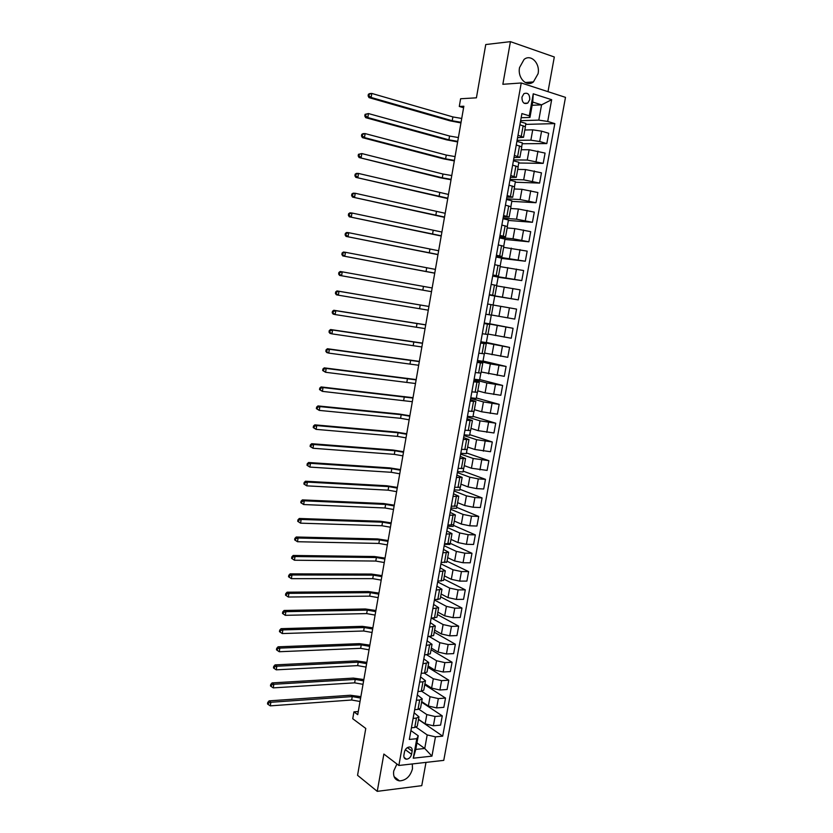 <?xml version="1.0" encoding="UTF-8"?>
<svg xmlns="http://www.w3.org/2000/svg" width="833" height="833" viewBox="0 0 833 833"><rect width="100%" height="100%" fill="white"/><g stroke="black" fill="none" stroke-linecap="round" stroke-linejoin="round"><path stroke-width="1.25" d="M519.553 67.556C517.345 77.927 526.675 87.465 533.401 81.926L538.066 73.741C540.325 63.412 530.902 53.645 524.051 59.455L519.553 67.556M396.935 764.017L393.707 771.035C393.041 776.752 394.977 780.032 399.517 780.885C405.963 780.459 410.284 776.45 412.46 768.838L412.325 763.944M521.947 97.138C521.999 102.459 523.936 104.437 527.778 103.084L529.767 99.606C529.715 94.275 527.768 92.296 523.905 93.671L521.947 97.138M547.999 91.672L554.309 56.988L510.421 41.65L485.754 44.545L476.414 97.825L460.618 98.752L459.285 106.457L463.596 107.738M443.76 760.373L565.492 97.357L521.239 82.977L398.861 765.475L443.76 760.373M398.861 765.475L383.867 754.063L377.245 791.35L421.758 785.665L425.996 762.393M377.245 791.35L357.555 775.304L365.781 728.448L352.744 718.733L353.942 711.861L357.732 714.652L463.856 106.228L459.285 106.457M411.564 754.281L412.137 751.106C412.408 748.628 411.544 747.263 409.524 747.003C406.983 747.295 405.296 748.929 404.474 751.918L403.901 755.104C403.62 757.551 404.474 758.915 406.452 759.196C409.013 758.936 410.721 757.301 411.564 754.281L405.338 749.7M435.461 736.861L431.952 756.135L413.272 758.197L416.792 738.704L418.239 735.789L415.771 749.419L424.736 748.471L427.194 734.925L435.461 736.861L442.687 736.153L554.82 123.607L525.706 124.388M532.152 105.291L541.565 104.854L532.735 102.063L529.955 117.432L529.267 115.818L521.906 113.569L409.326 739.444L416.792 738.704M529.267 115.818L533.245 93.806L551.665 99.7L547.708 121.441L554.82 123.607M510.421 41.65L502.851 84.289L521.239 82.977M358.284 711.517L353.942 711.861M416.948 742.89L424.736 748.471L431.952 756.135M418.239 735.789L410.919 730.614M529.955 117.432L521.156 117.734M518.011 135.227L523.509 137.32L517.564 137.695M514.378 155.417L519.896 157.375L513.992 157.572M510.764 175.513L516.293 177.346L510.421 177.387M507.162 195.547L512.701 197.244L506.87 197.129M503.569 215.508L509.119 217.069L503.34 216.799M499.998 235.385L505.558 236.822L499.81 236.395M496.426 255.2L502.007 256.502L496.301 255.929M492.876 274.932L498.467 276.119L492.803 275.379M489.346 294.601L494.948 295.653L489.315 294.767M484.129 323.568L489.752 324.443L484.171 323.329M480.631 343.061L486.253 343.8L480.724 342.54M477.132 362.48L482.776 363.094L477.278 361.689M473.654 381.826L479.308 382.316L473.842 380.764M470.187 401.1L475.851 401.475L470.426 399.767M466.73 420.301L472.415 420.561L467.021 418.707M463.294 439.439L468.979 439.574L463.627 437.575M459.858 458.504L465.564 458.525L460.243 456.38M456.442 477.507L462.159 477.403L456.869 475.112M453.037 496.437L458.764 496.218L453.516 493.792M449.643 515.294L455.38 514.961L450.174 512.389M446.269 534.088L452.007 533.641L446.832 530.933M442.896 552.81L448.654 552.248L443.51 549.405M439.543 571.48L445.301 570.792L440.199 567.814M436.2 590.066L441.969 589.275L436.898 586.151M432.868 608.6L438.647 607.694L433.618 604.435M429.547 627.051L435.336 626.041L430.338 622.647M426.236 645.45L432.035 644.325L427.069 640.796M422.935 663.786L428.756 662.547L423.82 658.893M419.655 682.05L422.966 681.831L425.476 680.707L420.582 676.917M416.375 700.251L419.686 700.001L422.216 698.793L417.343 694.878M413.116 718.39L416.427 718.098L418.957 716.828L414.126 712.777M416.156 727.209L427.194 734.925M418.51 719.306L425.132 723.856L433.379 725.782L440.584 725.126L442.271 715.88L421.602 702.157M418.957 709.279L426.808 714.579L435.065 716.505L442.271 715.88M421.706 701.594L428.37 706.009L436.627 707.915L443.833 707.342L445.52 698.064L424.747 684.747M421.675 691.255L430.047 696.7L438.325 698.606L445.52 698.064M424.913 683.82L431.609 688.1L439.886 689.995L447.092 689.495L448.789 680.186L427.902 667.285M424.289 673.106L433.306 678.76L441.594 680.644L448.789 680.186M428.131 665.984L434.868 670.128L443.166 672.002L450.361 671.585L452.069 662.245L431.057 649.761M426.829 654.884L436.565 660.756L444.874 662.62L452.069 662.245M431.359 648.084L438.127 652.093L446.446 653.957L453.641 653.613L455.359 644.242L434.232 632.174M429.297 636.579L439.834 642.691L448.164 644.544L455.359 644.242M434.607 630.123L441.407 633.996L449.747 635.839L456.942 635.579L458.66 626.177L437.419 614.525M431.671 618.19L443.114 624.563L451.465 626.395L458.66 626.177M437.856 612.099L444.697 615.837L453.048 617.659L460.243 617.482L461.971 608.048L440.615 596.824M434.42 599.968L446.415 606.372L454.776 608.184L461.971 608.048M441.115 594.023L447.998 597.615L456.369 599.416L463.565 599.323L465.293 589.847L443.812 579.05M437.658 581.955L449.716 588.108L458.098 589.91L465.293 589.847M444.395 575.874L451.309 579.32L459.701 581.111L466.886 581.101L468.625 571.594L447.029 561.223M440.907 563.879L453.037 569.782L461.44 571.563L468.625 571.594M447.675 557.662L454.641 560.973L463.044 562.744L470.229 562.806L471.967 553.279L450.257 543.335L444.51 543.834M444.166 545.74L456.369 551.404L464.793 553.164L471.967 553.279M450.976 539.388L457.973 542.554L466.397 544.303L473.581 544.459L475.331 534.89L453.371 525.331M447.446 527.539L459.712 532.953L468.146 534.692L475.331 534.89M454.277 521.041L461.326 524.072L469.77 525.8L476.945 526.039L478.704 516.439L456.619 507.328M450.726 509.275L463.065 514.43L471.52 516.158L478.704 516.439M457.598 502.643L464.679 505.516L473.144 507.235L480.318 507.557L482.078 497.926L459.878 489.252M454.027 490.949L466.428 495.854L474.904 497.551L482.078 497.926M460.93 484.171L468.052 486.909L476.538 488.607L483.713 489.013L485.472 479.339L463.148 471.124M457.338 472.561L469.812 477.205L478.309 478.892L485.472 479.339M464.273 465.637L471.436 468.229L487.107 470.395L488.888 460.691L466.438 452.923M460.649 454.1L473.196 458.483L488.888 460.691M467.636 447.04L474.831 449.476L490.522 451.725L492.303 441.979L469.729 434.67M463.981 435.576L476.601 439.709L492.303 441.979M470.999 428.381L478.236 430.671L493.948 432.973L495.729 423.206L473.029 416.344M467.334 416.989L480.016 420.852L495.729 423.206M474.383 409.649L481.661 411.783L497.384 414.168L499.175 404.359L476.351 397.966M470.687 398.341L483.442 401.943L499.175 404.359M477.767 390.844L485.087 392.832L500.831 395.29L502.632 385.44L479.683 379.515M474.05 379.619L486.878 382.961L502.632 385.44M481.172 371.987L504.288 376.339L506.1 366.458L483.015 361.001M477.434 360.835L490.335 363.906L506.1 366.458M484.587 353.057L507.766 357.326L509.577 347.413L486.368 342.415M480.818 341.978L509.577 347.413M488.013 334.054L511.254 338.24L513.066 328.296L489.731 323.777M484.223 323.069L513.066 328.296M491.46 314.989L514.752 319.091L516.575 309.105L509.432 307.846L507.599 317.883M493.251 305.045L509.432 307.846M489.283 294.944L518.261 299.87L494.729 296.059M496.707 285.875L520.094 289.853L518.261 299.87M492.719 275.858L521.781 280.586L498.124 277.254M500.185 266.633L523.624 270.527L521.781 280.586M496.156 256.699L525.321 261.218L501.528 258.386M503.663 247.328L527.164 251.129L525.321 261.218M499.613 237.478L513.003 238.769L528.872 241.789L504.944 239.446M507.162 227.95L514.836 228.606L530.715 231.657L528.872 241.789M503.09 218.184L516.543 219.194L532.433 222.296L508.38 220.433M510.671 208.5L518.397 208.989L534.286 212.123L532.433 222.296M506.568 198.827L520.104 199.556L536.004 202.721L511.816 201.367M514.19 188.976L521.958 189.31L537.868 192.517L536.004 202.721M510.067 179.397L523.676 179.834L539.597 183.083L515.273 182.219M517.72 169.391L525.54 169.557L541.46 172.837L539.597 183.083M513.576 159.894L527.258 160.051L543.189 163.372L518.74 163.008M521.271 149.732L529.132 149.732L545.074 153.085L543.189 163.372M517.095 140.319L530.86 140.183L539.69 141.516L546.812 143.578L522.218 143.734M524.832 130L532.735 129.833L541.585 131.156L548.687 133.27L546.812 143.578M520.625 120.681L538.795 120.119L541.565 104.854L551.665 99.7M411.429 727.792L414.74 727.49L417.271 726.178L418.937 716.963M442.687 736.153L418.478 719.504M414.678 709.685L417.989 709.424L420.519 708.175L422.185 698.929M417.947 691.525L421.259 691.286L423.778 690.12L425.455 680.832M421.227 673.293L424.538 673.095L427.048 671.992L428.735 662.672M424.518 654.988L430.328 653.811L432.015 644.44M427.818 636.631L433.618 635.558L435.315 626.156M431.14 618.201L436.929 617.243L438.627 607.798M434.462 599.708L440.24 598.865L441.959 589.379M437.804 581.153L443.572 580.414L445.291 570.886M446.727 562.202L446.113 562.431M441.146 562.525L446.915 561.9L448.633 552.331M450.08 543.595L449.924 544.459L444.416 544.345M453.444 524.936L453.173 526.425L447.675 526.248M447.883 525.071L453.621 524.686L455.37 515.033M456.828 506.193L456.442 508.328L450.945 508.088M451.278 506.245L457.005 505.975L458.754 496.281M460.222 487.399L459.712 490.168L454.224 489.866M454.672 487.357L460.389 487.19L462.148 477.465M463.617 468.531L463.002 471.947L457.504 471.582M458.088 468.396L463.794 468.344L465.553 458.577M467.032 449.591L466.303 453.662L460.805 453.235M461.503 449.362L467.198 449.435L468.969 439.626M470.468 430.588L469.614 435.315L464.127 434.816M464.939 430.265L470.624 430.453L472.405 420.603M473.904 411.512L472.936 416.896L467.448 416.333M468.385 411.096L474.06 411.408L475.851 401.506M477.361 392.374L476.268 398.424L470.78 397.789M471.853 391.854L477.507 392.291L479.308 382.347M480.828 373.163L479.61 379.879L474.133 379.182M475.32 372.549L480.974 373.101L482.776 363.115M484.306 353.879L482.973 361.272L477.486 360.512M478.808 353.161L484.442 353.848L486.253 343.821M487.794 334.533L486.337 342.602L480.86 341.769M482.307 333.721L487.93 334.522L489.752 324.443M491.293 315.113L489.721 323.86L484.244 322.965M489.106 314.749L491.428 315.124L493.261 305.003L490.939 304.597L489.106 314.749L485.816 314.197M493.126 304.982L494.74 296.007L489.273 295.007M487.649 304.014L490.939 304.597M496.645 285.448L498.155 277.097L492.678 276.035M491.178 284.386L496.78 285.5L494.948 295.653M500.185 265.852L501.581 258.136L496.104 257.001M494.729 264.686L500.31 265.925L498.467 276.108M503.736 246.183L505.006 239.092L499.54 237.894M498.28 244.902L503.85 246.276L502.007 256.491M507.297 226.43L508.453 219.985L502.997 218.715M501.851 225.056L507.412 226.566L505.558 236.801M510.868 206.615L511.92 200.815L506.454 199.472M505.433 205.137L510.983 206.771L509.13 217.038M514.461 186.727L515.388 181.573L509.931 180.157M509.036 185.145L514.565 186.904L512.701 197.202M518.064 166.756L518.865 162.268L513.409 160.779M512.639 165.069L518.157 166.964L516.293 177.294M521.677 146.723L522.364 142.891L516.908 141.329M516.262 144.932L521.77 146.952L519.907 157.312M547.708 121.441L538.795 120.119M525.3 126.606L525.873 123.44L520.427 121.805M519.907 124.711L525.394 126.866L523.52 137.258M415.771 749.419L413.272 758.197M533.245 93.806L532.735 102.063M406.098 758.936L405.421 758.957M360.033 701.49L351.672 700.012L270.277 705.863L270.871 702.281L268.445 703.042L267.747 702.479L267.508 703.916L268.205 704.479L268.445 703.042M360.627 698.064L352.265 696.586L270.871 702.281L269.111 700.855L350.391 695.243L360.876 696.669M269.111 700.855L267.747 702.479M268.205 704.479L270.277 705.863M363.021 684.32L354.65 682.841L273.255 687.881L273.849 684.278L271.423 685.049L270.715 684.497L270.475 685.934L271.183 686.496L271.423 685.049M363.625 680.884L355.254 679.405L273.849 684.278L272.089 682.904L353.369 678.104L363.854 679.541M272.089 682.904L270.715 684.497M271.183 686.496L273.255 687.881M366.031 667.098L357.638 665.619L276.244 669.836L276.848 666.223L274.411 666.994L273.703 666.462L273.463 667.899L274.172 668.441L274.411 666.994M366.635 663.651L358.242 662.173L276.848 666.223L275.067 664.89L356.347 660.902L366.853 662.37M275.067 664.89L273.703 666.462M274.172 668.441L276.244 669.836M369.04 649.823L360.637 648.334L279.253 651.729L279.846 648.105L277.41 648.876L276.702 648.355L276.462 649.802L277.17 650.323L277.41 648.876M369.644 646.356L361.241 644.877L279.846 648.105L278.066 646.814L359.335 643.649L369.862 645.138M278.066 646.814L276.702 648.355M277.17 650.323L279.253 651.729M372.07 632.486L363.646 630.998L282.262 633.559L282.866 629.915L280.419 630.685L279.701 630.185L279.461 631.643L280.18 632.143L280.419 630.685M372.674 629.009L364.25 627.53L282.866 629.915L281.065 628.676L362.334 626.343L372.872 627.843M281.065 628.676L279.701 630.185M280.18 632.143L282.262 633.559M375.1 615.087L366.666 613.598L285.282 615.327L282.481 613.411L283.199 613.9L283.439 612.432L282.72 611.953L282.481 613.411M375.714 611.599L367.28 610.12L285.886 611.672L285.282 615.327L283.199 613.9M283.439 612.432L285.886 611.672L284.084 610.464L365.354 608.975L375.902 610.495M284.084 610.464L282.72 611.953M378.14 597.636L369.696 596.147L288.322 597.022L285.5 595.126L286.229 595.595L286.479 594.127L285.75 593.658L285.5 595.126M378.755 594.137L370.31 592.648L288.926 593.356L288.322 597.022L286.229 595.595M286.479 594.127L288.926 593.356L287.104 592.201L368.373 591.545L378.942 593.096M287.104 592.201L285.75 593.658M381.202 580.122L372.736 578.633L291.363 578.654L288.541 576.769L289.27 577.217L289.52 575.749L288.791 575.301L288.541 576.769M381.816 576.613L373.351 575.124L291.977 574.978L291.363 578.654L289.27 577.217M289.52 575.749L291.977 574.978L290.144 573.864L371.403 574.062L381.983 575.624M290.144 573.864L288.791 575.301M384.263 562.546L375.787 561.057L294.413 560.224L291.592 558.349L292.321 558.776L292.57 557.298L291.831 556.871L291.592 558.349M384.877 559.026L376.401 557.537L295.028 556.538L294.413 560.224L292.321 558.776M292.57 557.298L295.028 556.538L293.185 555.465L374.444 556.517L385.044 558.1M293.185 555.465L291.831 556.871M387.345 544.917L378.848 543.428L297.485 541.731L294.653 539.867L295.392 540.273L295.632 538.795L294.892 538.378L294.653 539.867M387.959 541.388L379.463 539.888L298.099 538.024L297.485 541.731L295.392 540.273M295.632 538.795L298.099 538.024L296.246 537.004L377.495 538.92L388.105 540.523M296.246 537.004L294.892 538.378M390.427 527.227L381.92 525.738L300.557 523.166L297.714 521.312L298.464 521.708L298.714 520.219L297.964 519.823L297.714 521.312M391.041 523.686L382.534 522.187L301.182 519.448L300.557 523.166L298.464 521.708M298.714 520.219L301.182 519.448L299.307 518.48L380.556 521.26L391.187 522.874M299.307 518.48L297.964 519.823M393.52 509.473L385.002 507.984L303.649 504.538L300.796 502.695L301.546 503.07L301.796 501.581L301.046 501.206L300.796 502.695M394.144 505.923L385.627 504.423L304.264 500.81L303.649 504.538L301.546 503.07M301.796 501.581L304.264 500.81L302.389 499.883L383.628 503.538L394.269 505.173M302.389 499.883L301.046 501.206M396.633 491.668L388.095 490.168L306.742 485.847L303.889 484.015L304.649 484.369L304.888 482.869L304.139 482.515L303.889 484.015M397.247 488.096L388.719 486.597L307.367 482.099L306.742 485.847L304.649 484.369M304.888 482.869L307.367 482.099L305.482 481.224L386.71 485.754L397.372 487.42M305.482 481.224L304.139 482.515M399.746 473.79L391.198 472.29L309.855 467.084L306.992 465.262L307.752 465.595L308.002 464.096L307.242 463.762L306.992 465.262M400.371 470.208L391.822 468.708L310.48 463.325L309.855 467.084L307.752 465.595M308.002 464.096L310.48 463.325L308.585 462.502L389.802 467.907L400.475 469.593M308.585 462.502L307.242 463.762M402.87 455.859L394.311 454.36L312.979 448.258L310.105 446.446L310.865 446.759L311.115 445.249L310.355 444.937L310.105 446.446M403.505 452.267L394.936 450.768L313.604 444.489L312.979 448.258L310.865 446.759M311.115 445.249L313.604 444.489L311.688 443.708L392.916 450.007L403.599 451.715M311.688 443.708L310.355 444.937M406.015 437.866L397.435 436.367L316.113 429.37L313.229 427.568L313.999 427.86L314.249 426.34L313.479 426.048L313.229 427.568M406.639 434.264L398.059 432.754L316.738 425.58L316.113 429.37L313.999 427.86M314.249 426.34L316.738 425.58L314.812 424.851L396.029 432.046L406.723 433.764M314.812 424.851L313.479 426.048M409.159 419.811L400.569 418.301L319.258 410.398L316.363 408.618L317.144 408.888L317.394 407.368L316.623 407.098L316.363 408.618M409.794 416.188L401.204 414.688L319.882 406.598L319.258 410.398L317.144 408.888M317.394 407.368L319.882 406.598L317.946 405.921L399.153 414.022L409.867 415.761M317.946 405.921L316.623 407.098M412.325 401.693L322.413 391.375L319.518 389.594L320.288 389.844L320.549 388.324L319.768 388.074L319.518 389.594M412.96 398.059L323.037 387.553L322.413 391.375L320.288 389.844M320.549 388.324L323.037 387.553L321.09 386.929L413.022 397.695M321.09 386.929L319.768 388.074M415.49 383.513L325.578 372.278L322.673 370.508L323.454 370.737L323.704 369.206L322.923 368.977L322.673 370.508M416.125 379.869L326.213 368.446L325.578 372.278L323.454 370.737M323.704 369.206L326.213 368.446L324.256 367.863L416.177 379.567M324.256 367.863L322.923 368.977M418.676 365.271L328.754 353.109L326.786 352.567L325.838 351.349L326.63 351.568L326.88 350.027L326.099 349.808L325.838 351.349M419.311 361.616L329.389 349.266L328.754 353.109L326.63 351.568M326.88 350.027L329.389 349.266L327.421 348.735L419.353 361.376M327.421 348.735L326.099 349.808M421.862 346.965L331.94 333.866L329.962 333.377L329.025 332.117L329.816 332.315L330.066 330.774L329.274 330.576L329.025 332.117M422.508 343.3L332.575 330.014L331.94 333.866L329.816 332.315M330.066 330.774L332.575 330.014L330.597 329.535L422.539 343.123M330.597 329.535L329.274 330.576M425.069 328.598L335.137 314.562L333.148 314.114L332.221 312.823L333.013 313L333.273 311.448L332.471 311.282L332.221 312.823M425.715 324.912L335.782 310.688L335.137 314.562L333.013 313M333.273 311.448L335.782 310.688L333.794 310.261L425.725 324.818M333.794 310.261L332.471 311.282M428.287 310.168L338.354 295.184L336.355 294.788L335.418 293.455L336.22 293.612L336.48 292.06L335.678 291.904L335.418 293.455M428.933 306.471L339 291.3L338.354 295.184L336.22 293.612M336.48 292.06L339 291.3L336.99 290.915L428.933 306.44M336.99 290.915L335.678 291.904M431.515 291.675L339.562 275.4L431.504 291.685M432.16 287.968L342.228 271.839L341.582 275.733L339.447 274.161L339.697 272.599L338.896 272.464L338.635 274.026L339.447 274.161M338.896 272.464L340.208 271.506L342.228 271.839L339.697 272.599M338.635 274.026L339.562 275.4M434.753 273.109L342.79 255.929L434.732 273.193M435.399 269.392L345.466 252.305L344.81 256.22L342.675 254.627L342.936 253.065L342.124 252.951L341.863 254.513L342.675 254.627M342.124 252.951L343.435 252.024L345.466 252.305L342.936 253.065M341.863 254.513L342.79 255.929M438.002 254.482L346.018 236.395L437.971 254.638M438.647 250.754L348.715 232.699L348.059 236.624L345.924 235.031L346.184 233.459L345.362 233.365L345.101 234.937L345.924 235.031M345.362 233.365L346.663 232.48L348.715 232.699L346.184 233.459M345.101 234.937L346.018 236.395M441.261 235.801L349.266 216.788L441.219 236.02M441.906 232.053L351.974 213.019L351.318 216.965L349.173 215.362L349.433 213.789L348.621 213.717L348.361 215.289L349.173 215.362M348.621 213.717L349.922 212.852L351.974 213.019L349.433 213.789M348.361 215.289L349.266 216.788M444.53 217.049L352.526 197.098L444.478 217.33M445.186 213.29L355.243 193.277L354.587 197.234L352.442 195.62L352.703 194.037L351.88 193.985L351.62 195.568L352.442 195.62M351.88 193.985L353.182 193.162L355.243 193.277L352.703 194.037M351.62 195.568L352.526 197.098M447.81 198.223L355.795 177.346L447.748 198.577M448.466 194.453L358.534 173.451L357.878 177.429L355.722 175.805L355.993 174.212L355.16 174.191L354.9 175.773L355.722 175.805M355.16 174.191L356.451 173.389L358.534 173.451L355.993 174.212M354.9 175.773L355.795 177.346M451.101 179.334L442.313 177.814L359.075 157.531L440.116 177.741L451.028 179.761M451.767 175.555L442.969 174.024L361.834 153.564L361.168 157.552L359.023 155.917L359.283 154.324L358.45 154.313L358.18 155.906L359.023 155.917M358.45 154.313L361.834 153.564L359.283 154.324M358.18 155.906L359.075 157.531M454.412 160.384L445.603 158.853L364.479 137.591L362.376 137.632L443.395 158.832L454.318 160.884M455.068 156.594L446.269 155.063L365.135 133.592L364.479 137.591L362.324 135.956L362.584 134.352L361.751 134.373L361.48 135.966L362.324 135.956M361.751 134.373L363.032 133.644L365.135 133.592L362.584 134.352M361.48 135.966L362.376 137.632M457.723 141.371L448.904 139.84L367.801 117.568L365.677 117.661L446.686 139.861L457.629 141.933M458.389 137.56L449.57 136.029L368.457 113.559L367.801 117.568L365.635 115.922L365.906 114.319L365.062 114.35L364.792 115.954L365.635 115.922M365.062 114.35L368.457 113.559L365.906 114.319M364.792 115.954L365.677 117.661M461.055 122.284L452.225 120.754L371.133 97.471L368.998 97.617L449.987 120.827L460.941 122.92M461.721 118.463L452.881 116.922L371.799 93.442L371.133 97.471L368.967 95.816L369.238 94.202L368.384 94.264L368.113 95.868L368.967 95.816M368.384 94.264L369.665 93.598L371.799 93.442L369.238 94.202M368.113 95.868L368.998 97.617M426.808 714.579L425.132 723.856M430.047 696.7L428.37 706.009M433.306 678.76L431.609 688.1M436.565 660.756L434.868 670.128M439.834 642.691L438.127 652.093M443.114 624.563L441.407 633.996M446.415 606.372L444.697 615.837M449.716 588.108L447.998 597.615M453.037 569.782L451.309 579.32M456.369 551.404L454.641 560.973M459.712 532.953L457.973 542.554M463.065 514.43L461.326 524.072M466.428 495.854L464.679 505.516M469.812 477.205L468.052 486.909M473.196 458.483L471.436 468.229M476.601 439.709L474.831 449.476M480.016 420.852L478.236 430.671M483.442 401.943L481.661 411.783M486.878 382.961L485.087 392.832M490.335 363.906L488.534 373.819M493.792 344.789L491.991 354.733M497.27 325.599L495.458 335.584M500.758 306.336L498.946 316.363M504.257 287.01L502.434 297.069M507.776 267.612L505.943 277.701M511.306 248.14L509.463 258.272M514.836 228.606L513.003 238.769M518.397 208.989L516.543 219.194M521.958 189.31L520.104 199.556M525.54 169.557L523.676 179.834M529.132 149.732L527.258 160.051M532.735 129.833L530.86 140.183M435.065 716.505L433.379 725.782M416.427 718.098L414.74 727.49M419.686 700.001L417.989 709.424M438.325 698.606L436.627 707.915M422.966 681.831L421.259 691.286M441.594 680.644L439.886 689.995M426.246 663.609L424.538 673.095M444.874 662.62L443.166 672.002M429.547 645.315L427.829 654.832M448.164 644.544L446.446 653.957M432.858 626.957L431.13 636.506M451.465 626.395L449.747 635.839M436.169 608.538L434.441 618.117M454.776 608.184L453.048 617.659M439.501 590.045L437.773 599.666M458.098 589.91L456.369 599.416M442.844 571.49L441.105 581.142M461.44 571.563L459.701 581.111M446.207 552.873L444.458 562.556M464.793 553.164L463.044 562.744M449.57 534.182L447.821 543.907M468.146 534.692L466.397 544.303M452.954 515.429L451.194 525.186M471.52 516.158L469.77 525.8M456.338 496.603L454.579 506.402M474.904 497.551L473.144 507.235M459.743 477.715L457.973 487.544M478.309 478.892L476.538 488.607M463.158 458.754L461.378 468.625M481.713 460.149L479.943 469.906M466.584 439.73L464.804 449.633M485.139 441.355L483.359 451.142M470.031 420.634L468.24 430.567M488.565 422.487L486.784 432.306M473.488 401.464L471.686 411.44M492.011 403.547L490.221 413.407M476.945 382.232L475.143 392.249M495.468 384.544L493.667 394.436M480.422 362.928L478.621 372.976M498.946 365.479L497.134 375.402M483.921 343.56L482.099 353.64M502.424 346.341L500.612 356.295M487.42 324.11L485.597 334.231M505.923 327.13L504.1 337.126M494.469 285.011L492.636 295.205M512.951 288.499L511.118 298.568M498.009 265.342L496.166 275.577M516.481 269.08L514.648 279.19M501.57 245.61L499.717 255.887M520.031 249.588L518.188 259.729M505.131 225.805L503.278 236.114M523.593 230.033L521.739 240.206M508.713 205.928L506.849 216.278M527.164 210.395L525.3 220.62M512.316 185.978L510.442 196.369M530.746 190.695L528.882 200.951M515.919 165.954L514.044 176.377M534.349 170.921L532.474 181.209M519.542 145.858L517.657 156.312M537.962 151.075L536.077 161.404M523.176 125.679L521.281 136.185M541.585 131.156L539.69 141.516M407.389 747.628L412.137 751.106M351.672 700.012L352.265 696.586M354.65 682.841L355.254 679.405M357.638 665.619L358.242 662.173M360.637 648.334L361.241 644.877M363.646 630.998L364.25 627.53M366.666 613.598L367.28 610.12M369.696 596.147L370.31 592.648M372.736 578.633L373.351 575.124M375.787 561.057L376.401 557.537M378.848 543.428L379.463 539.888M381.92 525.738L382.534 522.187M385.002 507.984L385.627 504.423M388.095 490.168L388.719 486.597M391.198 472.29L391.822 468.708M394.311 454.36L394.936 450.768M397.435 436.367L398.059 432.754M400.569 418.301L401.204 414.688M403.713 400.184L404.349 396.55M406.868 382.003L407.504 378.359M410.034 363.761L410.669 360.106M413.22 345.456L413.855 341.78M416.406 327.088L417.041 323.402M419.603 308.647L420.249 304.951M422.82 290.155L423.456 286.448M426.038 271.589L426.683 267.872M429.266 252.961L429.922 249.234M432.514 234.271L433.17 230.533M435.774 215.518L436.419 211.759M439.033 196.703L439.689 192.923M442.313 177.814L442.969 174.024M445.603 158.853L446.269 155.063M448.904 139.84L449.57 136.029M452.225 120.754L452.881 116.922M525.217 82.519L533.401 81.926M394.092 776.648L399.517 780.885M524.155 103.271L527.778 103.084M451.996 533.714L450.257 543.324M404.047 757.405L406.452 759.196"/></g></svg>

